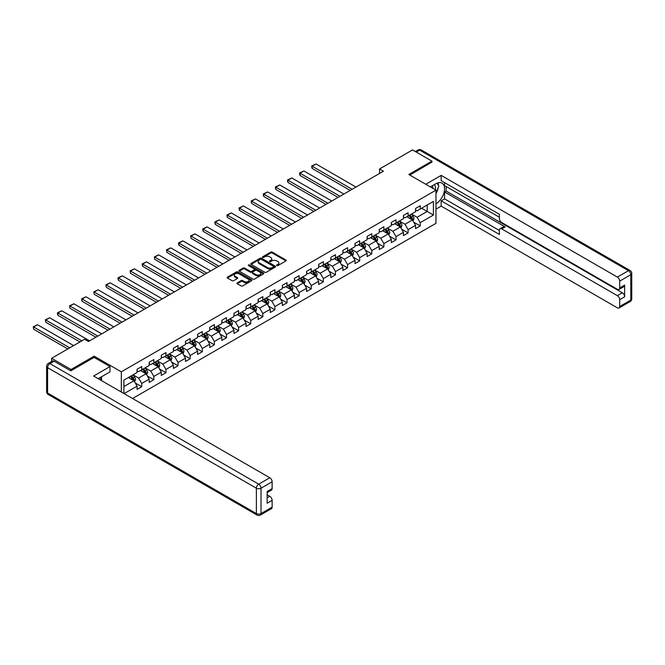 <?xml version="1.0" encoding="UTF-8"?>
<svg xmlns="http://www.w3.org/2000/svg" width="665" height="665" viewBox="0 0 665 665"><rect width="100%" height="100%" fill="white"/><g stroke="black" fill="none" stroke-linecap="round" stroke-linejoin="round"><path stroke-width="1" d="M276.806 265.593A0.756 0.432 0 0 0 277.87 265.593L285.967 260.921A1.081 0.623 0 0 0 286.282 260.481A1.081 0.623 0 0 0 285.967 260.04L272.251 252.126A1.081 0.623 0 0 0 270.73 252.126L262.633 256.798A0.756 0.432 0 0 0 263.697 257.413L264.745 256.806A3.45 1.987 0 0 1 269.624 256.806L270.763 257.471A3.45 1.987 0 0 1 271.777 258.876A3.45 1.987 0 0 1 270.763 260.281L269.716 260.888A0.756 0.432 0 0 0 270.788 261.503L271.835 260.904A3.45 1.987 0 0 1 276.707 260.904L277.854 261.561A3.45 1.987 0 0 1 278.859 262.966A3.45 1.987 0 0 1 277.854 264.379L276.806 264.978A0.756 0.432 0 0 0 276.806 265.593L276.806 264.978M237.28 282.825A1.081 0.623 0 0 0 236.964 283.265A1.081 0.623 0 0 0 237.28 283.706L241.129 285.925A1.081 0.623 0 0 0 242.659 285.925L251.644 280.738A1.081 0.623 0 0 0 251.96 280.298A1.081 0.623 0 0 0 251.644 279.857L237.929 271.943A1.081 0.623 0 0 0 236.407 271.943L227.422 277.13A1.081 0.623 0 0 0 227.106 277.571A1.081 0.623 0 0 0 227.422 278.012L232.068 280.697A1.081 0.623 0 0 0 233.59 280.697L237.438 278.469A1.081 0.623 0 0 0 237.754 278.037A1.081 0.623 0 0 0 237.438 277.596L235.136 276.266A2.884 1.663 0 0 1 234.288 275.086A2.884 1.663 0 0 1 236.067 273.548A2.884 1.663 0 0 1 239.209 273.905L248.236 279.125A2.884 1.663 0 0 1 249.076 280.298A2.884 1.663 0 0 1 247.297 281.835A2.884 1.663 0 0 1 244.163 281.478L242.659 280.605A1.081 0.623 0 0 0 241.129 280.605L237.28 282.825L237.28 283.706L241.129 281.503L241.129 280.605M94.156 357.446L94.156 356.149L71.022 369.499L51.621 358.294L51.621 361.527M94.156 356.149L121.321 371.826L435.974 190.165L435.974 223.324L132.535 398.518M431.934 162.343L431.934 161.13L408.809 174.479L435.974 190.165M431.934 161.13L412.533 149.924L379.549 168.968L379.549 173.449M51.621 358.294L84.605 339.25L88.487 341.494L383.422 171.213L379.549 168.968M264.828 272.251A1.081 0.623 0 0 0 266.349 272.251L275.335 267.056A1.081 0.623 0 0 0 275.651 266.615A1.081 0.623 0 0 0 275.335 266.183L261.628 258.261A1.081 0.623 0 0 0 260.098 258.261L251.112 263.448A1.081 0.623 0 0 0 250.796 263.889A1.081 0.623 0 0 0 251.112 264.329L264.828 272.251M248.785 265.759A0.756 0.432 0 0 1 249.55 265.867L249.55 264.969L263.49 273.016A1.081 0.623 0 0 1 263.806 273.456A1.081 0.623 0 0 1 263.49 273.897L254.504 279.092A1.081 0.623 0 0 1 252.974 279.092L239.267 271.17L239.267 270.289A1.081 0.623 0 0 0 238.951 270.73A1.081 0.623 0 0 0 239.267 271.17M239.267 270.289L243.116 268.07A1.081 0.623 0 0 1 244.637 268.07L250.198 271.278A1.081 0.623 0 0 0 251.719 271.278L254.271 269.807A1.081 0.623 0 0 0 254.587 269.367A1.081 0.623 0 0 0 254.271 268.926L248.486 265.584A0.756 0.432 0 0 1 249.55 264.969M121.321 392.042L121.321 371.826M135.253 382.965L141.736 386.706L141.736 383.439L149.184 379.133L149.184 382.408L153.839 379.715L153.839 376.448L161.296 372.142L161.296 375.417L165.951 372.724L165.951 369.457L173.399 365.151L173.399 368.427L178.054 365.733L178.054 362.467L185.51 358.161L185.51 361.436L190.165 358.743L190.165 355.476L197.613 351.17L197.613 354.445L202.276 351.752L202.276 348.485L209.724 344.179L209.724 347.454L214.379 344.761L214.379 341.494L221.827 337.188L221.827 340.463L226.491 337.77L226.491 334.503L233.939 330.197L233.939 333.473L238.594 330.779L238.594 327.513L246.05 323.207L246.05 326.482L250.705 323.788L250.705 320.522L258.153 316.216L258.153 319.491L262.816 316.806L262.816 313.531L270.264 309.225L270.264 312.5L274.919 309.815L274.919 306.54L282.367 302.243L282.367 305.509L287.031 302.824L287.031 299.549L294.479 295.252L294.479 298.519L299.134 295.834L299.134 292.558L306.59 288.261L306.59 291.528L311.245 288.843L311.245 285.568L318.693 281.27L318.693 284.537L323.348 281.852L323.348 278.577L330.804 274.279L330.804 277.546L335.459 274.861L335.459 271.586L342.907 267.288L342.907 270.555L347.571 267.87L347.571 264.595L355.019 260.298L355.019 263.564L359.674 260.88L359.674 257.604L367.13 253.307L367.13 256.574L371.785 253.889L371.785 250.614L379.233 246.316L379.233 249.583L383.888 246.898L383.888 243.623L391.344 239.325L391.344 242.592L395.999 239.907L395.999 236.632L403.447 232.334L403.447 235.601L408.111 232.916L408.111 229.641L415.559 225.344L415.559 228.619L420.214 225.925L420.214 222.659L433.414 215.036L433.414 201.412L427.204 205.003L427.204 211.453L433.414 215.036M141.736 386.706L137.073 389.399L137.073 386.124L124.072 393.63M123.881 393.514L123.881 380.122L137.073 372.5L137.073 369.233L141.736 366.54L141.736 369.815L149.184 365.509L149.184 362.242L153.839 359.549L153.839 362.824L161.296 358.518L161.296 355.251L165.951 352.558L165.951 355.833L173.399 351.527L173.399 348.26L178.054 345.567L178.054 348.842L185.51 344.537L185.51 341.27L190.165 338.576L190.165 341.852L197.613 337.546L197.613 334.279L202.276 331.586L202.276 334.861L209.724 330.555L209.724 327.288L214.379 324.595L214.379 327.87L221.827 323.572L221.827 320.297L226.491 317.612L226.491 320.879L233.939 316.582L233.939 313.306L238.594 310.622L238.594 313.888L246.05 309.591L246.05 306.316L250.705 303.631L250.705 306.897L258.153 302.6L258.153 299.325L262.816 296.64L262.816 299.907L270.264 295.609L270.264 292.334L274.919 289.649L274.919 292.916L282.367 288.618L282.367 285.343L287.031 282.658L287.031 285.925L294.479 281.627L294.479 278.352L299.134 275.667L299.134 278.934L306.59 274.637L306.59 271.362L311.245 268.677L311.245 271.943L318.693 267.646L318.693 264.371L323.348 261.686L323.348 264.953L330.804 260.655L330.804 257.38L335.459 254.695L335.459 257.962L342.907 253.664L342.907 250.389L347.571 247.704L347.571 250.971L355.019 246.673L355.019 243.398L359.674 240.713L359.674 243.988L367.13 239.683L367.13 236.407L371.785 233.723L371.785 236.998L379.233 232.692L379.233 229.425L383.888 226.732L383.888 230.007L391.344 225.701L391.344 222.434L395.999 219.741L395.999 223.016L403.447 218.71L403.447 215.443L408.111 212.75L408.111 216.025L415.559 211.719L415.559 208.453L420.214 205.759L420.214 209.034L433.414 201.412M140.49 370.53L146.076 373.755L138.628 378.061L133.042 374.836M137.073 370.713L138.628 371.602L141.736 369.815M138.628 378.061L141.736 383.439M146.076 373.755L149.184 379.133M152.601 363.539L158.187 366.764L150.739 371.07L145.145 367.845M149.184 363.722L150.739 364.611L153.839 362.824M150.739 371.07L153.839 376.448M158.187 366.764L161.296 372.142M164.704 356.548L170.298 359.773L162.842 364.079L157.256 360.854M161.296 356.731L162.842 357.62L165.951 355.833M162.842 364.079L165.951 369.457M170.298 359.773L173.399 365.151M176.815 349.557L182.401 352.783L174.953 357.088L169.367 353.863M173.399 349.74L174.953 350.638L178.054 348.842M174.953 357.088L178.054 362.467M182.401 352.783L185.51 358.161M188.927 342.566L194.513 345.792L187.056 350.098L181.47 346.872M185.51 342.749L187.056 343.647L190.165 341.852M187.056 350.098L190.165 355.476M194.513 345.792L197.613 351.17M201.03 335.576L206.616 338.801L199.168 343.107L193.582 339.882M197.613 335.759L199.168 336.656L202.276 334.861M199.168 343.107L202.276 348.485M206.616 338.801L209.724 344.179M213.141 328.585L218.727 331.81L211.279 336.116L205.685 332.891M209.724 328.768L211.279 329.665L214.379 327.87M211.279 336.116L214.379 341.494M218.727 331.81L221.827 337.188M225.244 321.594L230.838 324.819L223.382 329.125L217.796 325.9M221.827 321.777L223.382 322.675L226.491 320.879M223.382 329.125L226.491 334.503M230.838 324.819L233.939 330.197M237.355 314.603L242.941 317.837L235.493 322.134L229.907 318.909M233.939 314.786L235.493 315.684L238.594 313.888M235.493 322.134L238.594 327.513M242.941 317.837L246.05 323.207M249.466 307.612L255.052 310.846L247.596 315.144L242.01 311.918M246.05 307.795L247.596 308.693L250.705 306.897M247.596 315.144L250.705 320.522M255.052 310.846L258.153 316.216M261.569 300.622L267.155 303.855L259.707 308.153L254.121 304.927M258.153 300.804L259.707 301.702L262.816 299.907M259.707 308.153L262.816 313.531M267.155 303.855L270.264 309.225M273.681 293.631L279.267 296.864L271.819 301.162L266.224 297.937M270.264 293.814L271.819 294.711L274.919 292.916M271.819 301.162L274.919 306.54M279.267 296.864L282.367 302.243M285.784 286.648L291.378 289.874L283.922 294.171L278.336 290.946M282.367 286.823L283.922 287.721L287.031 285.925M283.922 294.171L287.031 299.549M291.378 289.874L294.479 295.252M297.895 279.657L303.481 282.883L296.033 287.18L290.447 283.955M294.479 279.832L296.033 280.73L299.134 278.934M296.033 287.18L299.134 292.558M303.481 282.883L306.59 288.261M309.998 272.667L315.592 275.892L308.136 280.189L302.55 276.964M306.59 272.841L308.136 273.739L311.245 271.943M308.136 280.189L311.245 285.568M315.592 275.892L318.693 281.27M322.109 265.676L327.695 268.901L320.247 273.199L314.661 269.973M318.693 265.85L320.247 266.748L323.348 264.953M320.247 273.199L323.348 278.577M327.695 268.901L330.804 274.279M334.221 258.685L339.807 261.91L332.359 266.208L326.764 262.983M330.804 258.86L332.359 259.757L335.459 257.962M332.359 266.208L335.459 271.586M339.807 261.91L342.907 267.288M346.324 251.694L351.918 254.919L344.462 259.217L338.876 255.992M342.907 251.869L344.462 252.767L347.571 250.971M344.462 259.217L347.571 264.595M351.918 254.919L355.019 260.298M358.435 244.703L364.021 247.929L356.573 252.226L350.987 249.001M355.019 244.878L356.573 245.776L359.674 243.988M356.573 252.226L359.674 257.604M364.021 247.929L367.13 253.307M370.538 237.713L376.132 240.938L368.676 245.235L363.09 242.01M367.13 237.887L368.676 238.785L371.785 236.998M368.676 245.235L371.785 250.614M376.132 240.938L379.233 246.316M382.649 230.722L388.235 233.947L380.787 238.253L375.201 235.019M379.233 230.896L380.787 231.794L383.888 230.007M380.787 238.253L383.888 243.623M388.235 233.947L391.344 239.325M394.761 223.731L400.347 226.956L392.899 231.262L387.304 228.029M391.344 223.906L392.899 224.803L395.999 223.016M392.899 231.262L395.999 236.632M400.347 226.956L403.447 232.334M406.864 216.74L412.458 219.965L405.002 224.271L399.416 221.038M403.447 216.923L405.002 217.812L408.111 216.025M405.002 224.271L408.111 229.641M412.458 219.965L415.559 225.344M421.61 208.228L427.204 211.453L417.113 217.28L411.519 214.047M415.559 209.932L417.113 210.822L420.214 209.034M417.113 217.28L420.214 222.659M71.022 369.499L71.022 370.713M123.881 386.573L133.973 380.746L128.387 377.521M133.973 380.746L137.073 386.124M413.738 222.185L420.214 225.925M401.627 229.176L408.111 232.916M389.515 236.166L395.999 239.907M377.412 243.157L383.888 246.898M365.301 250.148L371.785 253.889M353.198 257.139L359.674 260.88M341.087 264.13L347.571 267.87M328.976 271.121L335.459 274.861M316.873 278.111L323.348 281.852M304.761 285.102L311.245 288.843M292.658 292.093L299.134 295.834M280.547 299.075L287.031 302.824M268.436 306.066L274.919 309.815M256.333 313.057L262.816 316.806M244.221 320.048L250.705 323.788M232.118 327.039L238.594 330.779M220.007 334.029L226.491 337.77M207.896 341.02L214.379 344.761M195.793 348.011L202.276 351.752M183.681 355.002L190.165 358.743M171.578 361.993L178.054 365.733M159.467 368.984L165.951 372.724M147.356 375.974L153.839 379.715M277.106 265.701L277.854 265.269A3.45 1.987 0 0 0 278.859 263.864L278.859 262.966M271.777 258.876L271.777 259.774A3.45 1.987 0 0 1 270.763 261.179L270.023 261.611M285.967 260.04L285.967 260.921L272.251 253.024A1.081 0.623 0 0 0 270.73 253.024L262.933 257.521M275.327 267.064L261.628 259.159A1.081 0.623 0 0 0 260.098 259.159L251.129 264.338L251.112 263.448M273.431 266.923A0.756 0.432 0 0 0 273.431 266.308L261.395 259.358A0.756 0.432 0 0 0 260.331 259.358L259.225 259.998A3.45 1.987 0 0 0 258.219 261.403A3.45 1.987 0 0 0 259.225 262.816L267.455 267.563A3.45 1.987 0 0 0 272.326 267.563L273.431 266.923L273.431 267.82A0.756 0.432 0 0 0 273.656 267.513L273.656 266.615M258.219 261.403L258.219 262.301A3.45 1.987 0 0 0 259.225 263.714L259.225 262.816M273.431 267.82L272.326 268.461A3.45 1.987 0 0 1 267.455 268.461L259.225 263.714M239.275 271.179L243.116 268.968L243.116 268.07M254.587 269.367L254.587 270.264A1.081 0.623 0 0 1 254.271 270.705L251.719 272.176A1.081 0.623 0 0 1 250.198 272.176L244.637 268.968A1.081 0.623 0 0 0 243.116 268.968M249.55 265.867L263.481 273.905M255.967 274.612A2.884 1.663 0 0 0 259.109 274.978A2.884 1.663 0 0 0 260.888 273.44A2.884 1.663 0 0 0 260.048 272.259L256.865 270.422A1.081 0.623 0 0 0 255.343 270.422L252.791 271.894A1.081 0.623 0 0 0 252.476 272.334A1.081 0.623 0 0 0 252.791 272.775L255.967 274.612L255.967 275.51A2.884 1.663 0 0 0 259.109 275.867A2.884 1.663 0 0 0 260.888 274.329L260.888 273.44M252.476 272.334L252.476 273.232A1.081 0.623 0 0 0 252.791 273.672L252.791 272.775M255.967 275.51L252.791 273.672M249.076 280.298L249.076 281.195A2.884 1.663 0 0 1 247.297 282.733A2.884 1.663 0 0 1 244.163 282.367L242.659 281.503A1.081 0.623 0 0 0 241.129 281.503M234.288 275.086L234.288 275.983A2.884 1.663 0 0 0 235.136 277.155L235.136 276.266M237.422 278.477L235.136 277.155M251.628 280.746L237.929 272.841A1.081 0.623 0 0 0 236.407 272.841L227.43 278.02L227.422 277.13M413.065 221.029L413.987 218.702A2.909 1.679 -120 0 0 413.065 216.225L411.46 214.088M352.109 189.292L312.159 166.225L316.041 163.989L355.991 187.056M408.667 217.779L407.579 216.325M312.159 168.469L311.735 166.882L311.735 165.984L312.159 166.225L312.159 168.469L350.164 190.414M409.058 215.477L410.654 217.613A2.909 1.679 60 0 1 411.485 219.367L412.416 218.827A2.909 1.679 -120 0 0 411.585 217.081L409.989 214.936M409.258 215.36L411.037 217.729A1.48 0.856 60 0 1 411.303 218.178L412.416 218.827M311.735 165.984L316.041 163.989M435.267 189.758A7.132 4.123 120 0 0 434.212 184.687M432.99 188.444A4.888 2.818 120 0 0 431.984 185.992A4.888 2.818 120 0 0 431.967 185.984M436.93 183.199L438.842 185.909L435.974 193.307M100.041 377.62L101.836 380.787M430.346 186.915L435.816 183.756A12.352 7.132 120 0 1 441.992 183.149A12.352 7.132 120 0 1 443.912 192.941A12.352 7.132 120 0 1 435.974 203.831M435.974 209.126L441.169 206.117L441.169 200.83L499.382 234.437L499.382 230.231A3.292 1.904 -120 0 1 500.063 228.718A3.292 1.904 -120 0 1 501.709 228.885L617.361 295.651L622.324 292.783A3.292 1.904 60 0 1 624.651 296.814L624.651 285.077A3.292 1.904 60 0 1 623.97 286.582L619.007 289.45A3.292 1.904 -120 0 0 619.689 287.945L619.689 281.129A3.292 1.904 -120 0 0 617.361 277.097L628.458 270.688L419.673 150.149L416.298 152.102M446.14 186.491L446.14 191.063L444.586 191.961L444.586 198.86L441.169 200.83M444.586 182.642L444.586 185.593L499.382 217.231M619.007 289.45A3.292 1.904 -120 0 1 617.361 289.292L501.709 222.517A3.292 1.904 -120 0 1 499.382 218.486L499.382 214.271L441.169 180.664L441.169 175.377L617.361 277.097M425.766 184.272L441.169 175.377M441.169 206.117L617.361 307.837A3.292 1.904 -120 0 0 619.007 308.003A3.292 1.904 -120 0 0 619.689 306.499L619.689 299.682A3.292 1.904 -120 0 0 617.361 295.651M431.934 162.069L409.856 175.086M444.586 191.961L505.126 226.915L501.709 228.885M446.14 191.063L622.324 292.783M444.586 198.86L499.382 230.497M500.063 228.718L503.48 226.748A3.292 1.904 60 0 1 505.126 226.915M435.974 193.665A12.352 7.132 120 0 0 438.218 187.522M438.418 185.311A12.352 7.132 120 0 0 438.11 182.792M54.106 361.211L49.917 363.63A3.292 1.904 -120 0 0 48.271 363.464L52.46 361.045A3.292 1.904 60 0 1 54.106 361.211L70.789 370.846L94.081 357.404L109.991 366.59L109.991 371.876L98.969 378.235A12.352 7.132 120 0 0 98.221 378.701M109.991 366.59L93.615 376.041L269.799 477.761A3.292 1.904 60 0 1 272.126 481.793L272.126 488.609A3.292 1.904 60 0 1 271.445 490.113L267.155 492.59M101.529 379.732L101.529 376.756M267.155 497.836L269.799 496.314A3.292 1.904 60 0 1 272.126 500.346L272.126 507.154A3.292 1.904 60 0 1 271.445 508.667L260.348 515.076A3.292 1.904 -120 0 0 261.029 513.563L272.126 507.154M272.126 488.609L267.155 491.477L267.155 503.214L272.126 500.346M269.799 496.314L267.155 494.793M400.962 228.02L401.884 225.693A2.909 1.679 -120 0 0 400.953 223.216L399.349 221.079M339.998 196.283L300.048 173.216L303.93 170.98L343.88 194.047M396.556 224.77L395.476 223.315M300.048 175.46L299.624 173.873L299.624 172.975L300.048 173.216L300.048 175.46L338.061 197.405M396.947 222.467L398.551 224.604A2.909 1.679 60 0 1 399.382 226.358L400.313 225.817A2.909 1.679 -120 0 0 399.482 224.063L397.878 221.927M397.146 222.351L398.925 224.72A1.48 0.856 60 0 1 399.2 225.169L400.313 225.817M299.624 172.975L303.93 170.98M388.85 235.011L389.773 232.684A2.909 1.679 -120 0 0 388.85 230.206L387.246 228.07M327.895 203.274L287.945 180.207L291.827 177.971L331.777 201.03M384.453 231.761L383.364 230.306M287.945 182.451L287.521 180.863L287.521 179.966L287.945 180.207L287.945 182.451L325.95 204.396M384.836 229.458L386.44 231.595A2.909 1.679 60 0 1 387.271 233.349L388.202 232.808A2.909 1.679 -120 0 0 387.371 231.054L385.767 228.918M385.043 229.342L386.822 231.711A1.48 0.856 60 0 1 387.088 232.16L388.202 232.808M287.521 179.966L291.827 177.971M376.747 242.002L377.67 239.674A2.909 1.679 -120 0 0 376.739 237.197L375.135 235.061M315.784 210.265L275.834 187.197L279.716 184.961L319.666 208.02M372.342 238.752L371.253 237.297M275.834 189.442L275.41 187.854L275.41 186.956L275.834 187.197L275.834 189.442L313.847 211.387M372.733 236.449L374.329 238.585A2.909 1.679 60 0 1 375.168 240.339L376.099 239.799A2.909 1.679 -120 0 0 375.268 238.045L373.663 235.909M372.932 236.333L374.711 238.702A1.48 0.856 60 0 1 374.977 239.151L376.099 239.799M275.41 186.956L279.716 184.961M364.636 248.993L365.559 246.665A2.909 1.679 -120 0 0 364.628 244.188L363.032 242.052M303.672 217.256L263.731 194.188L267.613 191.952L307.554 215.011M360.239 245.742L359.15 244.288M263.731 196.433L263.298 194.845L263.298 193.947L263.731 194.188L263.731 196.433L301.735 218.378M360.621 243.44L362.226 245.576A2.909 1.679 60 0 1 363.057 247.322L363.988 246.79A2.909 1.679 -120 0 0 363.156 245.036L361.552 242.9M360.829 243.324L362.6 245.693A1.48 0.856 60 0 1 362.874 246.141L363.988 246.79M263.298 193.947L267.613 191.952M352.525 255.983L353.447 253.656A2.909 1.679 -120 0 0 352.525 251.179L350.921 249.043M291.569 224.246L251.619 201.179L255.501 198.943L295.451 222.002M348.128 252.733L347.039 251.279M251.619 203.424L251.195 201.828L251.195 200.938L251.619 201.179L251.619 203.424L289.624 225.369M348.518 250.431L350.114 252.567A2.909 1.679 60 0 1 350.945 254.313L351.876 253.781A2.909 1.679 -120 0 0 351.045 252.027L349.449 249.89M348.718 250.314L350.497 252.683A1.48 0.856 60 0 1 350.763 253.132L351.876 253.781M251.195 200.938L255.501 198.943M340.422 262.974L341.344 260.647A2.909 1.679 -120 0 0 340.413 258.17L338.809 256.033M279.458 231.237L239.508 208.17L243.39 205.934L283.34 228.993M336.016 259.724L334.936 258.269M239.508 210.414L239.084 208.818L239.084 207.929L239.508 208.17L239.508 210.414L277.521 232.359M336.407 257.422L338.011 259.558A2.909 1.679 60 0 1 338.842 261.303L339.773 260.771A2.909 1.679 -120 0 0 338.942 259.018L337.338 256.881M336.606 257.305L338.385 259.674A1.48 0.856 60 0 1 338.66 260.123L339.773 260.771M239.084 207.929L243.39 205.934M328.31 269.965L329.233 267.638A2.909 1.679 -120 0 0 328.31 265.16L326.706 263.024M267.355 238.228L227.405 215.161L231.287 212.925L271.237 235.984M323.913 266.715L322.824 265.26M227.405 217.405L226.981 215.809L226.981 214.92L227.405 215.161L227.405 217.405L265.41 239.35M324.296 264.412L325.9 266.549A2.909 1.679 60 0 1 326.731 268.294L327.662 267.762A2.909 1.679 -120 0 0 326.831 266.008L325.227 263.872M324.503 264.296L326.282 266.665A1.48 0.856 60 0 1 326.548 267.114L327.662 267.762M226.981 214.92L231.287 212.925M316.207 276.956L317.13 274.628A2.909 1.679 -120 0 0 316.199 272.151L314.595 270.007M255.244 245.219L215.294 222.152L219.176 219.916L259.126 242.974M311.802 273.706L310.713 272.251M215.294 224.396L214.87 222.8L214.87 221.91L215.294 222.152L215.294 224.396L253.307 246.341M312.193 271.403L313.789 273.539A2.909 1.679 60 0 1 314.628 275.285L315.559 274.753A2.909 1.679 -120 0 0 314.728 272.999L313.124 270.863M312.392 271.287L314.171 273.656A1.48 0.856 60 0 1 314.437 274.105L315.559 274.753M214.87 221.91L219.176 219.916M304.096 283.938L305.019 281.619A2.909 1.679 -120 0 0 304.088 279.142L302.492 276.997M243.141 252.21L203.191 229.142L207.073 226.906L247.014 249.965M299.699 280.697L298.61 279.242M203.191 231.387L202.758 229.791L202.758 228.893L203.191 229.142L203.191 231.387L241.196 253.323M300.081 278.394L301.686 280.53A2.909 1.679 60 0 1 302.517 282.276L303.448 281.744A2.909 1.679 -120 0 0 302.617 279.99L301.012 277.854M300.289 278.269L302.06 280.647A1.48 0.856 60 0 1 302.334 281.096L303.448 281.744M202.758 228.893L207.073 226.906M291.985 290.929L292.908 288.61A2.909 1.679 -120 0 0 291.985 286.133L290.381 283.988M231.029 259.2L191.079 236.133L194.961 233.897L234.911 256.956M287.588 287.687L286.499 286.233M191.079 238.378L190.656 235.884L191.079 238.378L229.084 260.314M287.978 285.385L289.574 287.521A2.909 1.679 60 0 1 290.406 289.267L291.345 288.735A2.909 1.679 -120 0 0 290.505 286.981L288.909 284.844M288.178 285.26L289.957 287.637A1.48 0.856 60 0 1 290.223 288.086L291.345 288.735M190.656 235.884L194.961 233.897M279.882 297.92L280.805 295.601A2.909 1.679 -120 0 0 279.874 293.124L278.269 290.979M218.918 266.191L178.976 243.124L182.85 240.888L222.8 263.947M275.476 294.678L274.396 293.223M178.976 245.368L178.544 243.772L178.544 242.875L178.976 243.124L178.976 245.368L216.981 267.305M275.867 292.367L277.471 294.512A2.909 1.679 60 0 1 278.303 296.257L279.234 295.726A2.909 1.679 -120 0 0 278.402 293.972L276.798 291.835M276.066 292.251L277.845 294.628A1.48 0.856 60 0 1 278.12 295.077L279.234 295.726M178.544 242.875L182.85 240.888M267.771 304.911L268.693 302.592A2.909 1.679 -120 0 0 267.771 300.115L266.166 297.97M206.815 273.182L166.865 250.115L170.747 247.87L210.697 270.938M263.373 301.669L262.284 300.214M166.865 252.359L166.441 249.865L166.865 252.359L204.87 274.296M263.756 299.358L265.36 301.503A2.909 1.679 60 0 1 266.191 303.248L267.122 302.708A2.909 1.679 -120 0 0 266.291 300.962L264.687 298.826M263.963 299.242L265.742 301.619A1.48 0.856 60 0 1 266.008 302.068L267.122 302.708M166.441 249.865L170.747 247.87M255.668 311.902L256.59 309.582A2.909 1.679 -120 0 0 255.659 307.105L254.055 304.961M194.704 280.173L154.754 257.106L158.636 254.861L198.586 277.928M251.262 308.66L250.173 307.205M154.754 259.342L154.33 256.856L154.754 259.342L192.767 281.287M251.653 306.349L253.257 308.494A2.909 1.679 60 0 1 254.088 310.239L255.019 309.699A2.909 1.679 -120 0 0 254.188 307.953L252.584 305.817M251.852 306.233L253.631 308.61A1.48 0.856 60 0 1 253.897 309.059L255.019 309.699M154.33 256.856L158.636 254.861M243.556 318.892L244.479 316.565A2.909 1.679 -120 0 0 243.548 314.088L241.952 311.952M182.601 287.164L142.651 264.096L146.533 261.852L186.474 284.919M239.159 315.651L238.07 314.196M142.651 266.332L142.219 264.745L142.219 263.847L142.651 264.096L142.651 266.332L180.656 288.278M239.541 313.34L241.146 315.484A2.909 1.679 60 0 1 241.977 317.23L242.908 316.69A2.909 1.679 -120 0 0 242.077 314.944L240.472 312.808M239.749 313.223L241.52 315.601A1.48 0.856 60 0 1 241.794 316.05L242.908 316.69M142.219 263.847L146.533 261.852M231.445 325.883L232.368 323.556A2.909 1.679 -120 0 0 231.445 321.079L229.841 318.942M170.489 294.146L130.54 271.087L134.421 268.843L174.371 291.91M227.048 322.633L225.959 321.187M130.54 273.323L130.116 270.838L130.54 273.323L168.544 295.268M227.438 320.331L229.034 322.475A2.909 1.679 60 0 1 229.866 324.221L230.805 323.68A2.909 1.679 -120 0 0 229.965 321.935L228.369 319.799M227.638 320.214L229.417 322.591A1.48 0.856 60 0 1 229.683 323.04L230.805 323.68M130.116 270.838L134.421 268.843M219.342 332.874L220.265 330.547A2.909 1.679 -120 0 0 219.334 328.069L217.729 325.933M158.378 301.137L118.436 278.078L122.31 275.834L162.26 298.901M214.945 329.624L213.856 328.178M118.436 280.314L118.004 278.726L118.004 277.829L118.436 278.078L118.436 280.314L156.441 302.259M215.327 327.321L216.931 329.466A2.909 1.679 60 0 1 217.763 331.212L218.694 330.671A2.909 1.679 -120 0 0 217.862 328.926L216.258 326.789M215.526 327.205L217.305 329.582A1.48 0.856 60 0 1 217.58 330.031L218.694 330.671M118.004 277.829L122.31 275.834M207.231 339.865L208.153 337.537A2.909 1.679 -120 0 0 207.231 335.06L205.626 332.924M146.275 308.128L106.325 285.069L110.207 282.825L150.157 305.892M202.833 336.615L201.744 335.168M106.325 287.305L105.901 284.82L106.325 287.305L144.33 309.25M203.216 334.312L204.82 336.448A2.909 1.679 60 0 1 205.651 338.202L206.582 337.662A2.909 1.679 -120 0 0 205.751 335.916L204.147 333.78M203.424 334.196L205.202 336.573A1.48 0.856 60 0 1 205.468 337.022L206.582 337.662M105.901 284.82L110.207 282.825M195.128 346.856L196.05 344.528A2.909 1.679 -120 0 0 195.119 342.051L193.515 339.915M134.164 315.119L94.214 292.06L98.096 289.815L138.046 312.882M190.722 343.606L189.633 342.159M94.214 294.296L93.79 291.81L94.214 294.296L132.227 316.241M191.113 341.303L192.717 343.439A2.909 1.679 60 0 1 193.548 345.193L194.479 344.653A2.909 1.679 -120 0 0 193.648 342.907L192.044 340.763M191.312 341.187L193.091 343.564A1.48 0.856 60 0 1 193.357 344.013L194.479 344.653M93.79 291.81L98.096 289.815M183.016 353.847L183.939 351.519A2.909 1.679 -120 0 0 183.008 349.042L181.412 346.906M122.061 322.109L82.111 299.05L85.993 296.806L125.934 319.873M178.619 350.596L177.53 349.15M82.111 301.287L81.679 299.699L81.679 298.801L82.111 299.05L82.111 301.287L120.116 323.232M179.001 348.294L180.606 350.43A2.909 1.679 60 0 1 181.437 352.184L182.368 351.644A2.909 1.679 -120 0 0 181.537 349.898L179.932 347.753M179.209 348.177L180.98 350.546A1.48 0.856 60 0 1 181.254 351.004L182.368 351.644M81.679 298.801L85.993 296.806M170.905 360.837L171.828 358.51A2.909 1.679 -120 0 0 170.905 356.033L169.301 353.896M109.949 329.1L70 306.041L73.882 303.797L113.831 326.864M166.508 357.587L165.419 356.141M70 308.277L69.576 305.792L70 308.277L108.013 330.222M166.898 355.285L168.494 357.421A2.909 1.679 60 0 1 169.326 359.175L170.265 358.635A2.909 1.679 -120 0 0 169.425 356.889L167.829 354.744M167.098 355.168L168.877 357.537A1.48 0.856 60 0 1 169.143 357.994L170.265 358.635M69.576 305.792L73.882 303.797M158.802 367.828L159.725 365.501A2.909 1.679 -120 0 0 158.794 363.024L157.189 360.887M97.838 336.091L57.897 313.032L61.77 310.788L101.72 333.855M154.405 364.578L153.316 363.123M57.897 315.268L57.464 313.681L57.464 312.783L57.897 313.032L57.897 315.268L95.901 337.213M154.787 362.275L156.391 364.412A2.909 1.679 60 0 1 157.223 366.166L158.154 365.625A2.909 1.679 -120 0 0 157.322 363.88L155.718 361.735M154.987 362.159L156.765 364.528A1.48 0.856 60 0 1 157.04 364.985L158.154 365.625M57.464 312.783L61.77 310.788M146.691 374.819L147.613 372.491A2.909 1.679 -120 0 0 146.691 370.014L145.086 367.878M81.853 340.846L45.785 320.023L49.667 317.779L89.617 340.846M142.293 371.569L141.204 370.114M45.785 322.259L45.361 319.774L45.785 322.259L79.908 341.96M142.676 369.266L144.28 371.403A2.909 1.679 60 0 1 145.111 373.156L146.042 372.616A2.909 1.679 -120 0 0 145.211 370.871L143.607 368.726M142.884 369.15L144.662 371.519A1.48 0.856 60 0 1 144.928 371.968L146.042 372.616M45.361 319.774L49.667 317.779M134.588 381.81L135.51 379.482A2.909 1.679 -120 0 0 134.579 377.005L132.975 374.869M69.742 347.837L33.674 327.014L37.556 324.769L73.624 345.592M130.182 378.56L129.093 377.105M33.674 329.25L33.25 326.764L33.674 329.25L67.805 348.95M130.573 376.257L132.177 378.393A2.909 1.679 60 0 1 133.008 380.147L133.939 379.607A2.909 1.679 -120 0 0 133.108 377.861L131.504 375.717M130.772 376.141L132.551 378.51A1.48 0.856 60 0 1 132.817 378.959L133.939 379.607M33.25 326.764L37.556 324.769M277.854 265.269L277.854 264.379M269.716 261.503L269.716 260.888M270.763 261.179L270.763 260.281M262.633 257.413L262.633 256.798M270.73 253.024L270.73 252.126M272.251 253.024L272.251 252.126M260.098 259.159L260.098 258.261M261.628 259.159L261.628 258.261M275.335 267.056L275.335 266.183M267.455 268.461L267.455 267.563M272.326 268.461L272.326 267.563M244.637 268.968L244.637 268.07M250.198 272.176L250.198 271.278M251.719 272.176L251.719 271.278M254.271 270.705L254.271 269.807M263.49 273.897L263.49 273.016M242.659 281.503L242.659 280.605M244.163 282.367L244.163 281.478M237.438 278.469L237.438 277.596M236.407 272.841L236.407 271.943M237.929 272.841L237.929 271.943M251.644 280.738L251.644 279.857M412.167 219.799L413.971 218.76M411.585 217.081L413.065 216.225M409.515 218.27L410.654 217.613M619.689 287.945L624.651 285.077M624.651 296.814L619.689 299.682M619.689 306.499L630.786 300.09L630.786 274.728L619.689 281.129M630.786 300.09A3.292 1.904 60 0 1 630.104 301.594A3.292 3.292 0 0 0 631.75 298.743A3.292 1.904 180 0 1 630.786 300.09M630.786 274.728A3.292 1.904 0 0 0 631.75 273.382A3.292 3.292 0 0 0 630.104 270.53A3.292 1.904 -60 0 0 628.458 270.688A3.292 1.904 60 0 1 630.786 274.728M415.334 151.545L418.027 149.991A3.292 1.904 60 0 1 419.673 150.149A3.292 1.904 -60 0 1 421.319 149.991L630.104 270.53M48.271 363.464A3.292 3.292 0 0 0 46.625 366.315A3.292 1.904 180 0 0 47.589 367.662A3.292 1.904 -60 0 1 49.917 363.63L258.702 484.17A3.292 1.904 -60 0 0 256.374 488.201L47.589 367.662L47.589 393.023L256.374 513.563L256.374 488.201A3.292 1.904 -0 0 0 261.029 488.201L261.029 513.563A3.292 1.904 180 0 1 256.374 513.563A3.292 1.904 -60 0 0 257.056 515.076A3.292 3.292 0 0 0 260.348 515.076M272.126 481.793L261.029 488.201A3.292 1.904 -120 0 0 258.702 484.17L269.799 477.761M48.271 394.536A3.292 1.904 -60 0 1 47.589 393.023A3.292 1.904 -0 0 1 46.625 391.677A3.292 3.292 0 0 0 48.271 394.536L257.056 515.076M400.056 226.79L401.86 225.751M399.482 224.063L400.953 223.216M397.412 225.26L398.551 224.604M387.953 233.781L389.757 232.742M387.371 231.054L388.85 230.206M385.301 232.251L386.44 231.595M375.841 240.772L377.645 239.732M375.268 238.045L376.739 237.197M373.198 239.242L374.329 238.585M363.738 247.762L365.542 246.723M363.156 245.036L364.628 244.188M361.087 246.233L362.226 245.576M351.627 254.753L353.431 253.714M351.045 252.027L352.525 251.179M348.975 253.224L350.114 252.567M339.516 261.744L341.328 260.705M338.942 259.018L340.413 258.17M336.872 260.215L338.011 259.558M327.413 268.735L329.217 267.696M326.831 266.008L328.31 265.16M324.761 267.205L325.9 266.549M315.301 275.726L317.105 274.678M314.728 272.999L316.199 272.151M312.658 274.196L313.789 273.539M303.198 282.716L305.002 281.669M302.617 279.99L304.088 279.142M300.547 281.187L301.686 280.53M291.087 289.707L292.891 288.66M290.505 286.981L291.985 286.133M288.435 288.178L289.574 287.521M278.976 296.698L280.788 295.651M278.402 293.972L279.874 293.124M276.332 295.169L277.471 294.512M266.873 303.689L268.677 302.642M266.291 300.962L267.771 300.115M264.221 302.159L265.36 301.503M254.762 310.68L256.565 309.632M254.188 307.953L255.659 307.105M252.118 309.15L253.257 308.494M242.659 317.671L244.462 316.623M242.077 314.944L243.548 314.088M240.007 316.141L241.146 315.484M230.547 324.661L232.351 323.614M229.965 321.935L231.445 321.079M227.896 323.132L229.034 322.475M218.436 331.644L220.248 330.605M217.862 328.926L219.334 328.069M215.793 330.123L216.931 329.466M206.333 338.635L208.137 337.596M205.751 335.916L207.231 335.06M203.681 337.105L204.82 336.448M194.222 345.625L196.025 344.586M193.648 342.907L195.119 342.051M191.578 344.096L192.717 343.439M182.119 352.616L183.922 351.577M181.537 349.898L183.008 349.042M179.467 351.087L180.606 350.43M170.007 359.607L171.811 358.568M169.425 356.889L170.905 356.033M167.356 358.078L168.494 357.421M157.896 366.598L159.708 365.559M157.322 363.88L158.794 363.024M155.253 365.068L156.391 364.412M145.793 373.589L147.597 372.55M145.211 370.871L146.691 370.014M143.141 372.059L144.28 371.403M133.682 380.579L135.485 379.54M133.108 377.861L134.579 377.005M131.038 379.05L132.177 378.393M619.007 308.003L630.104 301.594M631.75 298.743L631.75 273.382M421.319 149.991A3.292 3.292 0 0 0 418.027 149.991M46.625 366.315L46.625 391.677"/></g></svg>
